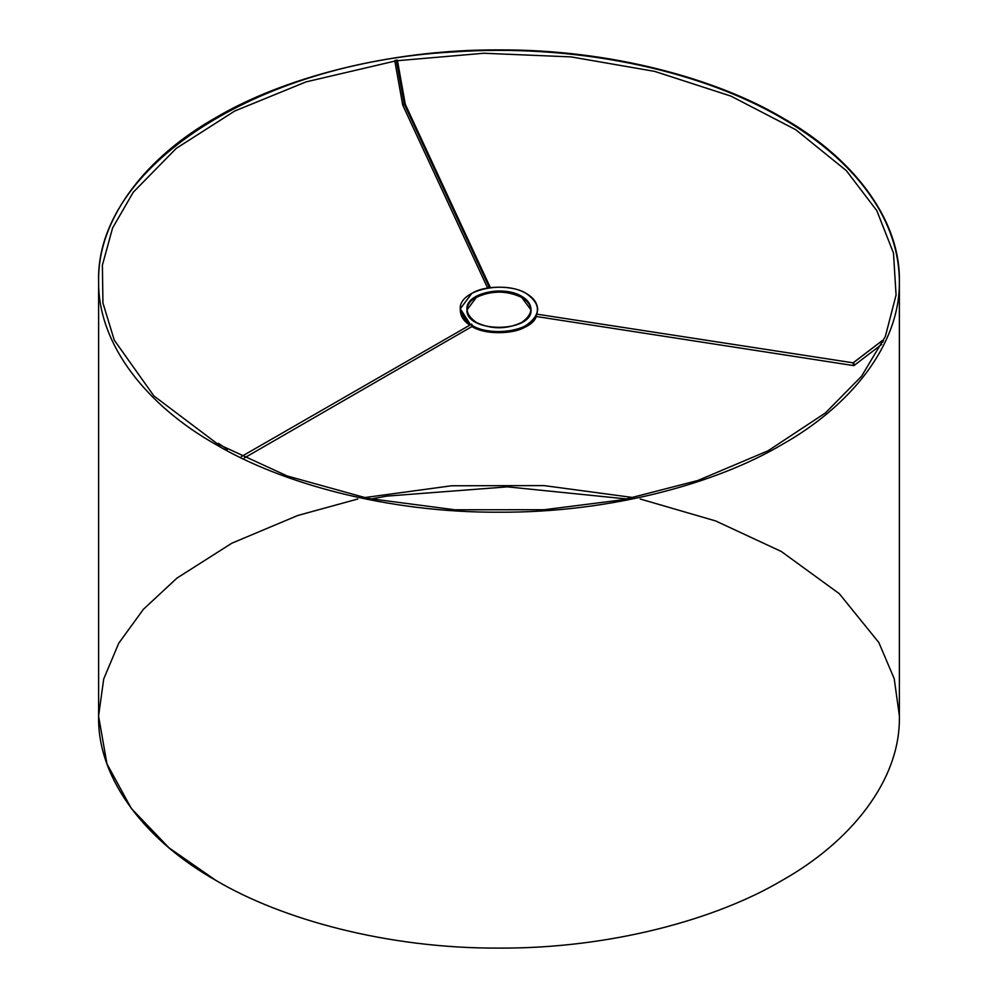 <?xml version="1.0" encoding="UTF-8"?>
<svg xmlns="http://www.w3.org/2000/svg" width="998" height="998" viewBox="0 0 998 998"><rect width="100%" height="100%" fill="white"/><g stroke="black" fill="none" stroke-linecap="round" stroke-linejoin="round"><path stroke-width="1.5" d="M853.253 362.848L536.388 314.083C536.388 316.453 536.388 316.453 536.388 314.083L536.724 314.432M853.627 363.11L853.989 363.796M854.039 363.971L854.176 364.894M853.839 365.63L852.941 363.06L882.357 340.518L883.455 340.78M883.504 340.829L882.207 340.692C884.278 342.613 884.278 342.613 882.207 340.692L852.941 363.06L853.752 365.617M853.115 362.86L882.357 340.518M536.388 316.266L536.388 314.083M882.207 340.692L882.818 342.326M471.63 325.186C483.955 333.719 514.045 333.719 526.37 325.186C541.128 314.657 541.128 304.128 526.37 293.587C514.045 285.066 483.955 285.066 471.63 293.587L460.315 308.756L470.332 324.4C464.008 320.47 460.664 315.468 460.303 309.392C458.094 289.744 504.514 279.877 526.37 293.587C533.443 297.566 537.223 302.831 537.697 309.392L536.912 313.908M521.655 296.319C533.868 305.026 533.868 313.746 521.655 322.466C506.547 329.527 491.453 329.527 476.345 322.466C464.132 313.746 464.132 305.026 476.345 296.319C491.453 289.258 506.547 289.258 521.655 296.319C503.566 284.966 465.143 293.138 466.964 309.392C464.781 333.257 533.219 333.257 531.036 309.392C530.637 303.966 527.505 299.612 521.655 296.319M536.038 315.867C530.674 330.987 491.503 337.037 472.578 325.722L471.63 326.284C483.955 334.804 514.045 334.804 526.37 326.284L536.275 316.503C531.323 332.159 490.841 338.272 472.029 326.508M469.447 324.911C463.658 321.032 460.602 316.216 460.303 310.478L469.447 324.911M466.989 309.941L476.345 297.404C491.453 290.356 506.547 290.356 521.655 297.404L531.011 309.941C530.387 304.739 527.268 300.56 521.655 297.404C503.566 286.052 465.143 294.223 466.964 310.478M402.718 105.089L394.746 60.591L396.318 60.167C391.403 61.252 400.136 59.905 396.318 60.167L404.165 103.954L396.318 60.167L397.379 60.117L405.3 104.341L404.165 103.954L488.983 286.713L404.165 103.954L402.718 105.089L487.773 288.372M490.268 287.624L488.983 286.713L487.698 288.023L488.983 286.713L490.193 287.249L405.275 104.266M402.718 104.915L405.263 104.254M396.318 60.167L397.354 60.154M244.261 458.007L472.304 326.346L471.63 324.101L241.366 456.597M217.077 443.661L218.475 443.374L227.382 449.412L218.475 443.374L218.886 444.696M470.694 324.649L471.63 324.101L472.578 325.735M218.724 445.058L218.475 443.374L216.828 443.973M98.615 281.062L98.615 716.938C97.642 781.397 148.59 842.586 215.892 880.398C281.361 919.245 387.349 948.661 499 948.1C610.651 948.661 716.639 919.245 782.108 880.398C849.41 842.586 900.358 781.397 899.385 716.938L899.385 281.062C900.358 216.603 849.41 155.414 782.108 117.602C716.639 78.755 610.651 49.339 499 49.9C387.349 49.339 281.361 78.755 215.892 117.602C148.59 155.414 97.642 216.603 98.615 281.062C97.642 345.52 148.59 406.71 215.892 444.509C281.361 483.369 387.349 512.785 499 512.211C610.651 512.785 716.639 483.369 782.108 444.509C849.41 406.71 900.358 345.52 899.385 281.062M98.615 716.339L106.961 763.869L131.349 808.492L168.961 847.813L215.892 880.398C281.361 919.245 387.349 948.661 499 948.1C610.651 948.661 716.639 919.245 782.108 880.398M853.764 365.617L536.176 316.491M881.77 344.322L853.951 365.58M460.303 309.392L460.303 310.478M394.846 61.103L306.074 81.873L234.717 111.028L176.272 148.353L133.283 192.202L112.587 227.981L102.382 265.231L102.944 303.005L114.271 340.143L153.917 395.957L217.502 443.898L287.224 475.996L367.85 498.376L454.776 509.778L544.272 509.716L623.451 499.686L697.714 480.537L768.086 450.772L825.446 412.923L861.548 376.246L885.338 336.513L896.067 295.021L893.472 253.005L876.805 210.64L846.329 170.633L795.768 129.715L730.885 96.095L654.638 71.382L571.093 56.898L483.855 53.256L397.478 60.691M899.385 282.209C899.323 257.035 892.486 232.571 878.851 208.844C858.554 174.001 826.032 143.65 781.284 117.764C696.23 68.326 571.38 43.376 451.57 52.058C257.172 63.024 94.972 166.866 98.615 282.085L98.615 281.261M218.525 443.411L227.394 449.424M627.018 499L507.371 486.849L386.85 496.106L370.957 499M899.385 715.915L894.208 678.69L878.851 642.55L839.256 593.648L781.284 551.47L715.641 520.944L640.192 499M633.767 497.64L544.035 485.602L451.57 485.764L364.22 497.64M357.808 499L297.716 515.504L231.835 543.211L177.008 578.067L143.425 609.279L118.737 643.248L103.717 678.964L98.615 715.778"/></g></svg>

